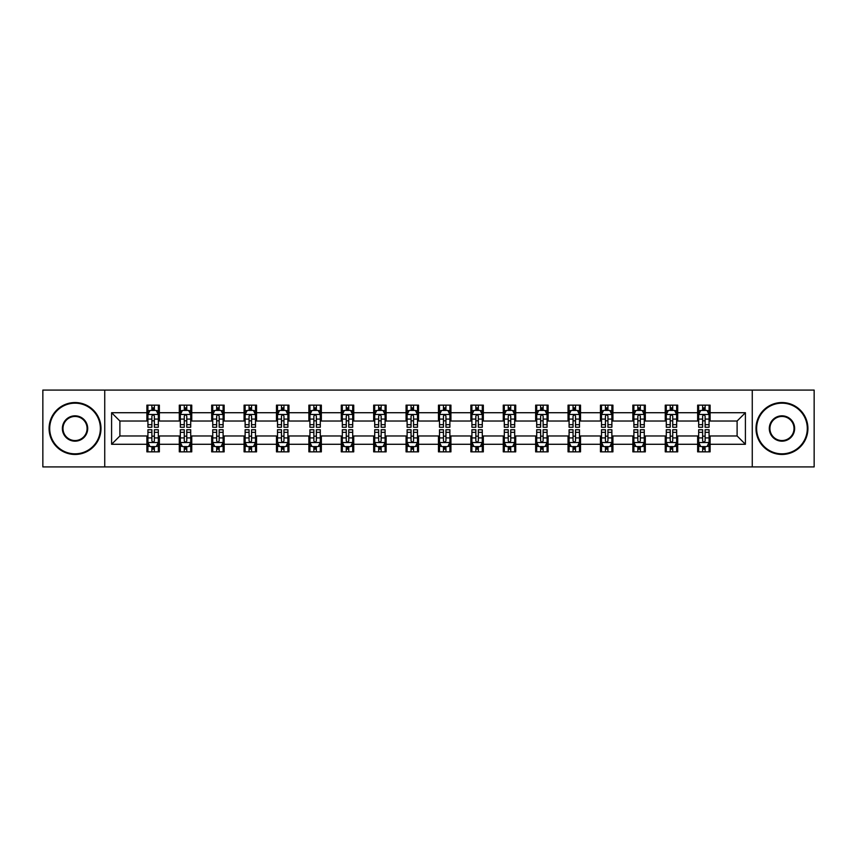 <?xml version="1.0" encoding="UTF-8"?>
<svg xmlns="http://www.w3.org/2000/svg" width="857" height="857" viewBox="0 0 857 857"><rect width="100%" height="100%" fill="white"/><g stroke="black" fill="none" stroke-linecap="round" stroke-linejoin="round"><path stroke-width="1.29" d="M752.264 466.915L814.15 466.915L814.15 390.085L752.264 390.085L752.264 466.915L104.736 466.915L104.736 390.085L42.85 390.085L42.85 466.915L104.736 466.915M752.264 390.085L104.736 390.085M710.11 412.72L710.11 405.136L697.641 405.136L697.641 412.72L677.705 412.72L677.705 405.136L665.246 405.136L665.246 412.72L645.31 412.72L645.31 405.136L632.852 405.136L632.852 412.72L612.916 412.72L612.916 405.136L600.457 405.136L600.457 412.72L580.521 412.72L580.521 405.136L568.052 405.136L568.052 412.72L548.116 412.72L548.116 405.136L535.657 405.136L535.657 412.72L515.721 412.72L515.721 405.136L503.263 405.136L503.263 412.72L483.327 412.72L483.327 405.136L470.868 405.136L470.868 412.72L450.932 412.72L450.932 405.136L438.473 405.136L438.473 412.72L418.527 412.72L418.527 405.136L406.068 405.136L406.068 412.72L386.132 412.72L386.132 405.136L373.673 405.136L373.673 412.72L353.737 412.72L353.737 405.136L341.279 405.136L341.279 412.72L321.343 412.72L321.343 405.136L308.884 405.136L308.884 412.72L288.948 412.72L288.948 405.136L276.479 405.136L276.479 412.72L256.543 412.72L256.543 405.136L244.084 405.136L244.084 412.72L224.148 412.72L224.148 405.136L211.69 405.136L211.69 412.72L191.754 412.72L191.754 405.136L179.295 405.136L179.295 412.72L159.359 412.72L159.359 405.136L146.89 405.136L146.89 412.72L111.592 412.72L111.592 444.28L119.894 435.977L146.89 435.977L146.89 451.864L159.359 451.864L159.359 435.977L179.295 435.977L179.295 451.864L191.754 451.864L191.754 435.977L211.69 435.977L211.69 451.864L224.148 451.864L224.148 435.977L244.084 435.977L244.084 451.864L256.543 451.864L256.543 435.977L276.479 435.977L276.479 451.864L288.948 451.864L288.948 435.977L308.884 435.977L308.884 451.864L321.343 451.864L321.343 435.977L341.279 435.977L341.279 451.864L353.737 451.864L353.737 435.977L373.673 435.977L373.673 451.864L386.132 451.864L386.132 435.977L406.068 435.977L406.068 451.864L418.527 451.864L418.527 435.977L438.473 435.977L438.473 451.864L450.932 451.864L450.932 435.977L470.868 435.977L470.868 451.864L483.327 451.864L483.327 435.977L503.263 435.977L503.263 451.864L515.721 451.864L515.721 435.977L535.657 435.977L535.657 451.864L548.116 451.864L548.116 435.977L568.052 435.977L568.052 451.864L580.521 451.864L580.521 435.977L600.457 435.977L600.457 451.864L612.916 451.864L612.916 435.977L632.852 435.977L632.852 451.864L645.31 451.864L645.31 435.977L665.246 435.977L665.246 451.864L677.705 451.864L677.705 435.977L697.641 435.977L697.641 451.864L710.11 451.864L710.11 435.977L737.106 435.977L737.106 421.023L710.11 421.023L710.11 412.72L745.408 412.72L745.408 444.28L710.11 444.28M697.641 444.28L677.705 444.28M665.246 444.28L645.31 444.28M632.852 444.28L612.916 444.28M600.457 444.28L580.521 444.28M568.052 444.28L548.116 444.28M535.657 444.28L515.721 444.28M503.263 444.28L483.327 444.28M470.868 444.28L450.932 444.28M438.473 444.28L418.527 444.28M406.068 444.28L386.132 444.28M373.673 444.28L353.737 444.28M341.279 444.28L321.343 444.28M308.884 444.28L288.948 444.28M276.479 444.28L256.543 444.28M244.084 444.28L224.148 444.28M211.69 444.28L191.754 444.28M179.295 444.28L159.359 444.28M146.89 444.28L111.592 444.28M697.641 412.72L697.641 421.023L677.705 421.023L677.705 412.72M665.246 412.72L665.246 421.023L645.31 421.023L645.31 412.72M632.852 412.72L632.852 421.023L612.916 421.023L612.916 412.72M600.457 412.72L600.457 421.023L580.521 421.023L580.521 412.72M568.052 412.72L568.052 421.023L548.116 421.023L548.116 412.72M535.657 412.72L535.657 421.023L515.721 421.023L515.721 412.72M503.263 412.72L503.263 421.023L483.327 421.023L483.327 412.72M470.868 412.72L470.868 421.023L450.932 421.023L450.932 412.72M438.473 412.72L438.473 421.023L418.527 421.023L418.527 412.72M406.068 412.72L406.068 421.023L386.132 421.023L386.132 412.72M373.673 412.72L373.673 421.023L353.737 421.023L353.737 412.72M341.279 412.72L341.279 421.023L321.343 421.023L321.343 412.72M308.884 412.72L308.884 421.023L288.948 421.023L288.948 412.72M276.479 412.72L276.479 421.023L256.543 421.023L256.543 412.72M244.084 412.72L244.084 421.023L224.148 421.023L224.148 412.72M211.69 412.72L211.69 421.023L191.754 421.023L191.754 412.72M179.295 412.72L179.295 421.023L159.359 421.023L159.359 412.72M146.89 412.72L146.89 421.023L119.894 421.023L111.592 412.72M119.894 421.023L119.894 435.977M745.408 444.28L737.106 435.977M737.106 421.023L745.408 412.72M146.89 410.332L147.929 410.332M151.882 410.332L154.367 410.332M158.32 410.332L159.359 410.332M146.89 420.819L147.929 420.819M151.882 420.819L154.367 420.819M158.32 420.819L159.359 420.819M146.89 436.181L147.929 436.181M151.882 436.181L154.367 436.181M158.32 436.181L159.359 436.181M146.89 446.668L147.929 446.668M151.882 446.668L154.367 446.668M158.32 446.668L159.359 446.668M179.295 436.181L180.334 436.181M184.276 436.181L186.772 436.181M190.715 436.181L191.754 436.181M179.295 446.668L180.334 446.668M184.276 446.668L186.772 446.668M190.715 446.668L191.754 446.668M179.295 410.332L180.334 410.332M184.276 410.332L186.772 410.332M190.715 410.332L191.754 410.332M179.295 420.819L180.334 420.819M184.276 420.819L186.772 420.819M190.715 420.819L191.754 420.819M211.69 436.181L212.729 436.181M216.671 436.181L219.167 436.181M223.109 436.181L224.148 436.181M211.69 446.668L212.729 446.668M216.671 446.668L219.167 446.668M223.109 446.668L224.148 446.668M211.69 410.332L212.729 410.332M216.671 410.332L219.167 410.332M223.109 410.332L224.148 410.332M211.69 420.819L212.729 420.819M216.671 420.819L219.167 420.819M223.109 420.819L224.148 420.819M244.084 436.181L245.123 436.181M249.066 436.181L251.562 436.181M255.504 436.181L256.543 436.181M244.084 446.668L245.123 446.668M249.066 446.668L251.562 446.668M255.504 446.668L256.543 446.668M244.084 410.332L245.123 410.332M249.066 410.332L251.562 410.332M255.504 410.332L256.543 410.332M244.084 420.819L245.123 420.819M249.066 420.819L251.562 420.819M255.504 420.819L256.543 420.819M276.479 436.181L277.518 436.181M281.471 436.181L283.956 436.181M287.909 436.181L288.948 436.181M276.479 446.668L277.518 446.668M281.471 446.668L283.956 446.668M287.909 446.668L288.948 446.668M276.479 410.332L277.518 410.332M281.471 410.332L283.956 410.332M287.909 410.332L288.948 410.332M276.479 420.819L277.518 420.819M281.471 420.819L283.956 420.819M287.909 420.819L288.948 420.819M308.884 436.181L309.923 436.181M313.866 436.181L316.362 436.181M320.304 436.181L321.343 436.181M308.884 446.668L309.923 446.668M313.866 446.668L316.362 446.668M320.304 446.668L321.343 446.668M308.884 410.332L309.923 410.332M313.866 410.332L316.362 410.332M320.304 410.332L321.343 410.332M308.884 420.819L309.923 420.819M313.866 420.819L316.362 420.819M320.304 420.819L321.343 420.819M341.279 436.181L342.318 436.181M346.26 436.181L348.756 436.181M352.698 436.181L353.737 436.181M341.279 446.668L342.318 446.668M346.26 446.668L348.756 446.668M352.698 446.668L353.737 446.668M341.279 410.332L342.318 410.332M346.26 410.332L348.756 410.332M352.698 410.332L353.737 410.332M341.279 420.819L342.318 420.819M346.26 420.819L348.756 420.819M352.698 420.819L353.737 420.819M373.673 436.181L374.713 436.181M378.655 436.181L381.151 436.181M385.093 436.181L386.132 436.181M373.673 446.668L374.713 446.668M378.655 446.668L381.151 446.668M385.093 446.668L386.132 446.668M373.673 410.332L374.713 410.332M378.655 410.332L381.151 410.332M385.093 410.332L386.132 410.332M373.673 420.819L374.713 420.819M378.655 420.819L381.151 420.819M385.093 420.819L386.132 420.819M406.068 436.181L407.107 436.181M411.06 436.181L413.545 436.181M417.498 436.181L418.527 436.181M406.068 446.668L407.107 446.668M411.06 446.668L413.545 446.668M417.498 446.668L418.527 446.668M406.068 410.332L407.107 410.332M411.06 410.332L413.545 410.332M417.498 410.332L418.527 410.332M406.068 420.819L407.107 420.819M411.06 420.819L413.545 420.819M417.498 420.819L418.527 420.819M438.473 436.181L439.502 436.181M443.455 436.181L445.94 436.181M449.893 436.181L450.932 436.181M438.473 446.668L439.502 446.668M443.455 446.668L445.94 446.668M449.893 446.668L450.932 446.668M438.473 410.332L439.502 410.332M443.455 410.332L445.94 410.332M449.893 410.332L450.932 410.332M438.473 420.819L439.502 420.819M443.455 420.819L445.94 420.819M449.893 420.819L450.932 420.819M470.868 436.181L471.907 436.181M475.849 436.181L478.345 436.181M482.287 436.181L483.327 436.181M470.868 446.668L471.907 446.668M475.849 446.668L478.345 446.668M482.287 446.668L483.327 446.668M470.868 410.332L471.907 410.332M475.849 410.332L478.345 410.332M482.287 410.332L483.327 410.332M470.868 420.819L471.907 420.819M475.849 420.819L478.345 420.819M482.287 420.819L483.327 420.819M503.263 436.181L504.302 436.181M508.244 436.181L510.74 436.181M514.682 436.181L515.721 436.181M503.263 446.668L504.302 446.668M508.244 446.668L510.74 446.668M514.682 446.668L515.721 446.668M503.263 410.332L504.302 410.332M508.244 410.332L510.74 410.332M514.682 410.332L515.721 410.332M503.263 420.819L504.302 420.819M508.244 420.819L510.74 420.819M514.682 420.819L515.721 420.819M535.657 436.181L536.696 436.181M540.638 436.181L543.134 436.181M547.077 436.181L548.116 436.181M535.657 446.668L536.696 446.668M540.638 446.668L543.134 446.668M547.077 446.668L548.116 446.668M535.657 410.332L536.696 410.332M540.638 410.332L543.134 410.332M547.077 410.332L548.116 410.332M535.657 420.819L536.696 420.819M540.638 420.819L543.134 420.819M547.077 420.819L548.116 420.819M568.052 436.181L569.091 436.181M573.044 436.181L575.529 436.181M579.482 436.181L580.521 436.181M568.052 446.668L569.091 446.668M573.044 446.668L575.529 446.668M579.482 446.668L580.521 446.668M568.052 410.332L569.091 410.332M573.044 410.332L575.529 410.332M579.482 410.332L580.521 410.332M568.052 420.819L569.091 420.819M573.044 420.819L575.529 420.819M579.482 420.819L580.521 420.819M600.457 436.181L601.496 436.181M605.438 436.181L607.934 436.181M611.877 436.181L612.916 436.181M600.457 446.668L601.496 446.668M605.438 446.668L607.934 446.668M611.877 446.668L612.916 446.668M600.457 410.332L601.496 410.332M605.438 410.332L607.934 410.332M611.877 410.332L612.916 410.332M600.457 420.819L601.496 420.819M605.438 420.819L607.934 420.819M611.877 420.819L612.916 420.819M632.852 436.181L633.891 436.181M637.833 436.181L640.329 436.181M644.271 436.181L645.31 436.181M632.852 446.668L633.891 446.668M637.833 446.668L640.329 446.668M644.271 446.668L645.31 446.668M632.852 410.332L633.891 410.332M637.833 410.332L640.329 410.332M644.271 410.332L645.31 410.332M632.852 420.819L633.891 420.819M637.833 420.819L640.329 420.819M644.271 420.819L645.31 420.819M665.246 436.181L666.285 436.181M670.228 436.181L672.724 436.181M676.666 436.181L677.705 436.181M665.246 446.668L666.285 446.668M670.228 446.668L672.724 446.668M676.666 446.668L677.705 446.668M665.246 410.332L666.285 410.332M670.228 410.332L672.724 410.332M676.666 410.332L677.705 410.332M665.246 420.819L666.285 420.819M670.228 420.819L672.724 420.819M676.666 420.819L677.705 420.819M697.641 436.181L698.68 436.181M702.633 436.181L705.118 436.181M709.071 436.181L710.11 436.181M697.641 446.668L698.68 446.668M702.633 446.668L705.118 446.668M709.071 446.668L710.11 446.668M697.641 410.332L698.68 410.332M702.633 410.332L705.118 410.332M709.071 410.332L710.11 410.332M697.641 420.819L698.68 420.819M702.633 420.819L705.118 420.819M709.071 420.819L710.11 420.819M154.367 407.836L151.882 407.836M158.32 424.654L154.367 424.654L154.367 427.257L158.32 427.257L158.32 414.584L156.242 410.428L150.007 410.428L147.929 414.584L147.929 427.257L151.882 427.257L151.882 424.654L147.929 424.654M147.929 414.584L147.929 405.136M158.32 414.584L158.32 405.136M151.882 410.428L151.882 405.136M154.367 405.136L154.367 410.428M154.367 424.654L154.367 416.148C153.542 414.542 152.707 414.542 151.882 416.148L151.882 424.654M151.882 449.164L154.367 449.164M147.929 432.346L151.882 432.346L151.882 429.743L147.929 429.743L147.929 442.416L150.007 446.572L156.242 446.572L158.32 442.416L158.32 429.743L154.367 429.743L154.367 432.346L158.32 432.346M158.32 442.416L158.32 451.864M147.929 442.416L147.929 451.864M154.367 446.572L154.367 451.864M151.882 451.864L151.882 446.572M151.882 432.346L151.882 440.852C152.707 442.458 153.542 442.458 154.367 440.852L154.367 432.346M75.041 403.165A25.335 25.335 0 0 0 49.706 428.5A25.335 25.335 0 0 0 75.041 453.835A25.335 25.335 0 0 0 100.376 428.5A25.335 25.335 0 0 0 75.041 403.165M75.041 454.456A25.956 25.956 0 0 1 49.085 428.5A25.956 25.956 0 0 1 75.041 402.544A25.956 25.956 0 0 1 100.997 428.5A25.956 25.956 0 0 1 75.041 454.456M75.041 415.827A12.673 12.673 0 0 1 87.703 428.5A12.673 12.673 0 0 1 75.041 441.173A12.673 12.673 0 0 1 62.368 428.5A12.673 12.673 0 0 1 75.041 415.827M75.041 440.541A12.041 12.041 0 0 0 87.082 428.5A12.041 12.041 0 0 0 75.041 416.459A12.041 12.041 0 0 0 62.989 428.5A12.041 12.041 0 0 0 75.041 440.541M781.959 403.165A25.335 25.335 0 0 0 756.624 428.5A25.335 25.335 0 0 0 781.959 453.835A25.335 25.335 0 0 0 807.294 428.5A25.335 25.335 0 0 0 781.959 403.165M781.959 454.456A25.956 25.956 0 0 1 756.003 428.5A25.956 25.956 0 0 1 781.959 402.544A25.956 25.956 0 0 1 807.915 428.5A25.956 25.956 0 0 1 781.959 454.456M781.959 415.827A12.673 12.673 0 0 1 794.632 428.5A12.673 12.673 0 0 1 781.959 441.173A12.673 12.673 0 0 1 769.297 428.5A12.673 12.673 0 0 1 781.959 415.827M781.959 440.541A12.041 12.041 0 0 0 794.011 428.5A12.041 12.041 0 0 0 781.959 416.459A12.041 12.041 0 0 0 769.918 428.5A12.041 12.041 0 0 0 781.959 440.541M186.772 407.836L184.276 407.836M190.715 424.654L186.772 424.654L186.772 427.257L190.715 427.257L190.715 414.584L188.636 410.428L182.402 410.428L180.334 414.584L180.334 427.257L184.276 427.257L184.276 424.654L180.334 424.654M180.334 414.584L180.334 405.136M190.715 414.584L190.715 405.136M184.276 410.428L184.276 405.136M186.772 405.136L186.772 410.428M186.772 424.654L186.772 416.148C185.937 414.542 185.112 414.542 184.276 416.148L184.276 424.654M219.167 407.836L216.671 407.836M223.109 424.654L219.167 424.654L219.167 427.257L223.109 427.257L223.109 414.584L221.031 410.428L214.807 410.428L212.729 414.584L212.729 427.257L216.671 427.257L216.671 424.654L212.729 424.654M212.729 414.584L212.729 405.136M223.109 414.584L223.109 405.136M216.671 410.428L216.671 405.136M219.167 405.136L219.167 410.428M219.167 424.654L219.167 416.148C218.331 414.542 217.507 414.542 216.671 416.148L216.671 424.654M184.276 449.164L186.772 449.164M180.334 432.346L184.276 432.346L184.276 429.743L180.334 429.743L180.334 442.416L182.402 446.572L188.636 446.572L190.715 442.416L190.715 429.743L186.772 429.743L186.772 432.346L190.715 432.346M190.715 442.416L190.715 451.864M180.334 442.416L180.334 451.864M186.772 446.572L186.772 451.864M184.276 451.864L184.276 446.572M184.276 432.346L184.276 440.852C185.101 442.458 185.937 442.458 186.772 440.852L186.772 432.346M216.671 449.164L219.167 449.164M212.729 432.346L216.671 432.346L216.671 429.743L212.729 429.743L212.729 442.416L214.807 446.572L221.031 446.572L223.109 442.416L223.109 429.743L219.167 429.743L219.167 432.346L223.109 432.346M223.109 442.416L223.109 451.864M212.729 442.416L212.729 451.864M219.167 446.572L219.167 451.864M216.671 451.864L216.671 446.572M216.671 432.346L216.671 440.852C217.507 442.458 218.331 442.458 219.167 440.852L219.167 432.346M251.562 407.836L249.066 407.836M255.504 424.654L251.562 424.654L251.562 427.257L255.504 427.257L255.504 414.584L253.436 410.428L247.202 410.428L245.123 414.584L245.123 427.257L249.066 427.257L249.066 424.654L245.123 424.654M245.123 414.584L245.123 405.136M255.504 414.584L255.504 405.136M249.066 410.428L249.066 405.136M251.562 405.136L251.562 410.428M251.562 424.654L251.562 416.148C250.737 414.542 249.901 414.542 249.066 416.148L249.066 424.654M283.956 407.836L281.471 407.836M287.909 424.654L283.956 424.654L283.956 427.257L287.909 427.257L287.909 414.584L285.831 410.428L279.596 410.428L277.518 414.584L277.518 427.257L281.471 427.257L281.471 424.654L277.518 424.654M277.518 414.584L277.518 405.136M287.909 414.584L287.909 405.136M281.471 410.428L281.471 405.136M283.956 405.136L283.956 410.428M283.956 424.654L283.956 416.148C283.131 414.542 282.296 414.542 281.471 416.148L281.471 424.654M316.362 407.836L313.866 407.836M320.304 424.654L316.362 424.654L316.362 427.257L320.304 427.257L320.304 414.584L318.226 410.428L311.991 410.428L309.923 414.584L309.923 427.257L313.866 427.257L313.866 424.654L309.923 424.654M309.923 414.584L309.923 405.136M320.304 414.584L320.304 405.136M313.866 410.428L313.866 405.136M316.362 405.136L316.362 410.428M316.362 424.654L316.362 416.148C315.526 414.542 314.701 414.542 313.866 416.148L313.866 424.654M249.066 449.164L251.562 449.164M245.123 432.346L249.066 432.346L249.066 429.743L245.123 429.743L245.123 442.416L247.202 446.572L253.436 446.572L255.504 442.416L255.504 429.743L251.562 429.743L251.562 432.346L255.504 432.346M255.504 442.416L255.504 451.864M245.123 442.416L245.123 451.864M251.562 446.572L251.562 451.864M249.066 451.864L249.066 446.572M249.066 432.346L249.066 440.852C249.901 442.458 250.726 442.458 251.562 440.852L251.562 432.346M281.471 449.164L283.956 449.164M277.518 432.346L281.471 432.346L281.471 429.743L277.518 429.743L277.518 442.416L279.596 446.572L285.831 446.572L287.909 442.416L287.909 429.743L283.956 429.743L283.956 432.346L287.909 432.346M287.909 442.416L287.909 451.864M277.518 442.416L277.518 451.864M283.956 446.572L283.956 451.864M281.471 451.864L281.471 446.572M281.471 432.346L281.471 440.852C282.296 442.458 283.131 442.458 283.956 440.852L283.956 432.346M313.866 449.164L316.362 449.164M309.923 432.346L313.866 432.346L313.866 429.743L309.923 429.743L309.923 442.416L311.991 446.572L318.226 446.572L320.304 442.416L320.304 429.743L316.362 429.743L316.362 432.346L320.304 432.346M320.304 442.416L320.304 451.864M309.923 442.416L309.923 451.864M316.362 446.572L316.362 451.864M313.866 451.864L313.866 446.572M313.866 432.346L313.866 440.852C314.69 442.458 315.526 442.458 316.362 440.852L316.362 432.346M346.26 449.164L348.756 449.164M342.318 432.346L346.26 432.346L346.26 429.743L342.318 429.743L342.318 442.416L344.396 446.572L350.62 446.572L352.698 442.416L352.698 429.743L348.756 429.743L348.756 432.346L352.698 432.346M352.698 442.416L352.698 451.864M342.318 442.416L342.318 451.864M348.756 446.572L348.756 451.864M346.26 451.864L346.26 446.572M346.26 432.346L346.26 440.852C347.096 442.458 347.921 442.458 348.756 440.852L348.756 432.346M378.655 449.164L381.151 449.164M374.713 432.346L378.655 432.346L378.655 429.743L374.713 429.743L374.713 442.416L376.791 446.572L383.015 446.572L385.093 442.416L385.093 429.743L381.151 429.743L381.151 432.346L385.093 432.346M385.093 442.416L385.093 451.864M374.713 442.416L374.713 451.864M381.151 446.572L381.151 451.864M378.655 451.864L378.655 446.572M378.655 432.346L378.655 440.852C379.49 442.458 380.315 442.458 381.151 440.852L381.151 432.346M411.06 449.164L413.545 449.164M407.107 432.346L411.06 432.346L411.06 429.743L407.107 429.743L407.107 442.416L409.185 446.572L415.42 446.572L417.498 442.416L417.498 429.743L413.545 429.743L413.545 432.346L417.498 432.346M417.498 442.416L417.498 451.864M407.107 442.416L407.107 451.864M413.545 446.572L413.545 451.864M411.06 451.864L411.06 446.572M411.06 432.346L411.06 440.852C411.885 442.458 412.72 442.458 413.545 440.852L413.545 432.346M443.455 449.164L445.94 449.164M439.502 432.346L443.455 432.346L443.455 429.743L439.502 429.743L439.502 442.416L441.58 446.572L447.815 446.572L449.893 442.416L449.893 429.743L445.94 429.743L445.94 432.346L449.893 432.346M449.893 442.416L449.893 451.864M439.502 442.416L439.502 451.864M445.94 446.572L445.94 451.864M443.455 451.864L443.455 446.572M443.455 432.346L443.455 440.852C444.28 442.458 445.115 442.458 445.94 440.852L445.94 432.346M475.849 449.164L478.345 449.164M471.907 432.346L475.849 432.346L475.849 429.743L471.907 429.743L471.907 442.416L473.985 446.572L480.209 446.572L482.287 442.416L482.287 429.743L478.345 429.743L478.345 432.346L482.287 432.346M482.287 442.416L482.287 451.864M471.907 442.416L471.907 451.864M478.345 446.572L478.345 451.864M475.849 451.864L475.849 446.572M475.849 432.346L475.849 440.852C476.674 442.458 477.51 442.458 478.345 440.852L478.345 432.346M508.244 449.164L510.74 449.164M504.302 432.346L508.244 432.346L508.244 429.743L504.302 429.743L504.302 442.416L506.38 446.572L512.604 446.572L514.682 442.416L514.682 429.743L510.74 429.743L510.74 432.346L514.682 432.346M514.682 442.416L514.682 451.864M504.302 442.416L504.302 451.864M510.74 446.572L510.74 451.864M508.244 451.864L508.244 446.572M508.244 432.346L508.244 440.852C509.079 442.458 509.904 442.458 510.74 440.852L510.74 432.346M540.638 449.164L543.134 449.164M536.696 432.346L540.638 432.346L540.638 429.743L536.696 429.743L536.696 442.416L538.774 446.572L545.009 446.572L547.077 442.416L547.077 429.743L543.134 429.743L543.134 432.346L547.077 432.346M547.077 442.416L547.077 451.864M536.696 442.416L536.696 451.864M543.134 446.572L543.134 451.864M540.638 451.864L540.638 446.572M540.638 432.346L540.638 440.852C541.474 442.458 542.299 442.458 543.134 440.852L543.134 432.346M573.044 449.164L575.529 449.164M569.091 432.346L573.044 432.346L573.044 429.743L569.091 429.743L569.091 442.416L571.169 446.572L577.404 446.572L579.482 442.416L579.482 429.743L575.529 429.743L575.529 432.346L579.482 432.346M579.482 442.416L579.482 451.864M569.091 442.416L569.091 451.864M575.529 446.572L575.529 451.864M573.044 451.864L573.044 446.572M573.044 432.346L573.044 440.852C573.869 442.458 574.704 442.458 575.529 440.852L575.529 432.346M605.438 449.164L607.934 449.164M601.496 432.346L605.438 432.346L605.438 429.743L601.496 429.743L601.496 442.416L603.564 446.572L609.798 446.572L611.877 442.416L611.877 429.743L607.934 429.743L607.934 432.346L611.877 432.346M611.877 442.416L611.877 451.864M601.496 442.416L601.496 451.864M607.934 446.572L607.934 451.864M605.438 451.864L605.438 446.572M605.438 432.346L605.438 440.852C606.263 442.458 607.099 442.458 607.934 440.852L607.934 432.346M637.833 449.164L640.329 449.164M633.891 432.346L637.833 432.346L637.833 429.743L633.891 429.743L633.891 442.416L635.969 446.572L642.193 446.572L644.271 442.416L644.271 429.743L640.329 429.743L640.329 432.346L644.271 432.346M644.271 442.416L644.271 451.864M633.891 442.416L633.891 451.864M640.329 446.572L640.329 451.864M637.833 451.864L637.833 446.572M637.833 432.346L637.833 440.852C638.669 442.458 639.493 442.458 640.329 440.852L640.329 432.346M670.228 449.164L672.724 449.164M666.285 432.346L670.228 432.346L670.228 429.743L666.285 429.743L666.285 442.416L668.364 446.572L674.598 446.572L676.666 442.416L676.666 429.743L672.724 429.743L672.724 432.346L676.666 432.346M676.666 442.416L676.666 451.864M666.285 442.416L666.285 451.864M672.724 446.572L672.724 451.864M670.228 451.864L670.228 446.572M670.228 432.346L670.228 440.852C671.063 442.458 671.888 442.458 672.724 440.852L672.724 432.346M348.756 407.836L346.26 407.836M352.698 424.654L348.756 424.654L348.756 427.257L352.698 427.257L352.698 414.584L350.62 410.428L344.396 410.428L342.318 414.584L342.318 427.257L346.26 427.257L346.26 424.654L342.318 424.654M342.318 414.584L342.318 405.136M352.698 414.584L352.698 405.136M346.26 410.428L346.26 405.136M348.756 405.136L348.756 410.428M348.756 424.654L348.756 416.148C347.921 414.542 347.096 414.542 346.26 416.148L346.26 424.654M381.151 407.836L378.655 407.836M385.093 424.654L381.151 424.654L381.151 427.257L385.093 427.257L385.093 414.584L383.015 410.428L376.791 410.428L374.713 414.584L374.713 427.257L378.655 427.257L378.655 424.654L374.713 424.654M374.713 414.584L374.713 405.136M385.093 414.584L385.093 405.136M378.655 410.428L378.655 405.136M381.151 405.136L381.151 410.428M381.151 424.654L381.151 416.148C380.326 414.542 379.49 414.542 378.655 416.148L378.655 424.654M413.545 407.836L411.06 407.836M417.498 424.654L413.545 424.654L413.545 427.257L417.498 427.257L417.498 414.584L415.42 410.428L409.185 410.428L407.107 414.584L407.107 427.257L411.06 427.257L411.06 424.654L407.107 424.654M407.107 414.584L407.107 405.136M417.498 414.584L417.498 405.136M411.06 410.428L411.06 405.136M413.545 405.136L413.545 410.428M413.545 424.654L413.545 416.148C412.72 414.542 411.885 414.542 411.06 416.148L411.06 424.654M445.94 407.836L443.455 407.836M449.893 424.654L445.94 424.654L445.94 427.257L449.893 427.257L449.893 414.584L447.815 410.428L441.58 410.428L439.502 414.584L439.502 427.257L443.455 427.257L443.455 424.654L439.502 424.654M439.502 414.584L439.502 405.136M449.893 414.584L449.893 405.136M443.455 410.428L443.455 405.136M445.94 405.136L445.94 410.428M445.94 424.654L445.94 416.148C445.115 414.542 444.28 414.542 443.455 416.148L443.455 424.654M478.345 407.836L475.849 407.836M482.287 424.654L478.345 424.654L478.345 427.257L482.287 427.257L482.287 414.584L480.209 410.428L473.985 410.428L471.907 414.584L471.907 427.257L475.849 427.257L475.849 424.654L471.907 424.654M471.907 414.584L471.907 405.136M482.287 414.584L482.287 405.136M475.849 410.428L475.849 405.136M478.345 405.136L478.345 410.428M478.345 424.654L478.345 416.148C477.51 414.542 476.685 414.542 475.849 416.148L475.849 424.654M510.74 407.836L508.244 407.836M514.682 424.654L510.74 424.654L510.74 427.257L514.682 427.257L514.682 414.584L512.604 410.428L506.38 410.428L504.302 414.584L504.302 427.257L508.244 427.257L508.244 424.654L504.302 424.654M504.302 414.584L504.302 405.136M514.682 414.584L514.682 405.136M508.244 410.428L508.244 405.136M510.74 405.136L510.74 410.428M510.74 424.654L510.74 416.148C509.904 414.542 509.079 414.542 508.244 416.148L508.244 424.654M543.134 407.836L540.638 407.836M547.077 424.654L543.134 424.654L543.134 427.257L547.077 427.257L547.077 414.584L545.009 410.428L538.774 410.428L536.696 414.584L536.696 427.257L540.638 427.257L540.638 424.654L536.696 424.654M536.696 414.584L536.696 405.136M547.077 414.584L547.077 405.136M540.638 410.428L540.638 405.136M543.134 405.136L543.134 410.428M543.134 424.654L543.134 416.148C542.31 414.542 541.474 414.542 540.638 416.148L540.638 424.654M575.529 407.836L573.044 407.836M579.482 424.654L575.529 424.654L575.529 427.257L579.482 427.257L579.482 414.584L577.404 410.428L571.169 410.428L569.091 414.584L569.091 427.257L573.044 427.257L573.044 424.654L569.091 424.654M569.091 414.584L569.091 405.136M579.482 414.584L579.482 405.136M573.044 410.428L573.044 405.136M575.529 405.136L575.529 410.428M575.529 424.654L575.529 416.148C574.704 414.542 573.869 414.542 573.044 416.148L573.044 424.654M607.934 407.836L605.438 407.836M611.877 424.654L607.934 424.654L607.934 427.257L611.877 427.257L611.877 414.584L609.798 410.428L603.564 410.428L601.496 414.584L601.496 427.257L605.438 427.257L605.438 424.654L601.496 424.654M601.496 414.584L601.496 405.136M611.877 414.584L611.877 405.136M605.438 410.428L605.438 405.136M607.934 405.136L607.934 410.428M607.934 424.654L607.934 416.148C607.099 414.542 606.274 414.542 605.438 416.148L605.438 424.654M640.329 407.836L637.833 407.836M644.271 424.654L640.329 424.654L640.329 427.257L644.271 427.257L644.271 414.584L642.193 410.428L635.969 410.428L633.891 414.584L633.891 427.257L637.833 427.257L637.833 424.654L633.891 424.654M633.891 414.584L633.891 405.136M644.271 414.584L644.271 405.136M637.833 410.428L637.833 405.136M640.329 405.136L640.329 410.428M640.329 424.654L640.329 416.148C639.493 414.542 638.669 414.542 637.833 416.148L637.833 424.654M672.724 407.836L670.228 407.836M676.666 424.654L672.724 424.654L672.724 427.257L676.666 427.257L676.666 414.584L674.598 410.428L668.364 410.428L666.285 414.584L666.285 427.257L670.228 427.257L670.228 424.654L666.285 424.654M666.285 414.584L666.285 405.136M676.666 414.584L676.666 405.136M670.228 410.428L670.228 405.136M672.724 405.136L672.724 410.428M672.724 424.654L672.724 416.148C671.899 414.542 671.063 414.542 670.228 416.148L670.228 424.654M705.118 407.836L702.633 407.836M709.071 424.654L705.118 424.654L705.118 427.257L709.071 427.257L709.071 414.584L706.993 410.428L700.758 410.428L698.68 414.584L698.68 427.257L702.633 427.257L702.633 424.654L698.68 424.654M698.68 414.584L698.68 405.136M709.071 414.584L709.071 405.136M702.633 410.428L702.633 405.136M705.118 405.136L705.118 410.428M705.118 424.654L705.118 416.148C704.293 414.542 703.458 414.542 702.633 416.148L702.633 424.654M702.633 449.164L705.118 449.164M698.68 432.346L702.633 432.346L702.633 429.743L698.68 429.743L698.68 442.416L700.758 446.572L706.993 446.572L709.071 442.416L709.071 429.743L705.118 429.743L705.118 432.346L709.071 432.346M709.071 442.416L709.071 451.864M698.68 442.416L698.68 451.864M705.118 446.572L705.118 451.864M702.633 451.864L702.633 446.572M702.633 432.346L702.633 440.852C703.458 442.458 704.293 442.458 705.118 440.852L705.118 432.346M158.266 414.477L147.982 414.477M147.929 410.685L149.889 410.685M156.36 410.685L158.32 410.685M151.882 419.084L147.929 419.084M158.32 419.084L154.367 419.084M154.367 409.153L151.882 409.153M147.982 442.523L158.266 442.523M158.32 446.315L156.36 446.315M149.889 446.315L147.929 446.315M154.367 437.916L158.32 437.916M147.929 437.916L151.882 437.916M151.882 447.847L154.367 447.847M190.661 414.477L180.377 414.477M180.334 410.685L182.284 410.685M188.765 410.685L190.715 410.685M184.276 419.084L180.334 419.084M190.715 419.084L186.772 419.084M186.772 409.153L184.276 409.153M223.056 414.477L212.782 414.477M212.729 410.685L214.679 410.685M221.16 410.685L223.109 410.685M216.671 419.084L212.729 419.084M223.109 419.084L219.167 419.084M219.167 409.153L216.671 409.153M180.377 442.523L190.661 442.523M190.715 446.315L188.765 446.315M182.284 446.315L180.334 446.315M186.772 437.916L190.715 437.916M180.334 437.916L184.276 437.916M184.276 447.847L186.772 447.847M212.782 442.523L223.056 442.523M223.109 446.315L221.16 446.315M214.679 446.315L212.729 446.315M219.167 437.916L223.109 437.916M212.729 437.916L216.671 437.916M216.671 447.847L219.167 447.847M255.461 414.477L245.177 414.477M245.123 410.685L247.073 410.685M253.554 410.685L255.504 410.685M249.066 419.084L245.123 419.084M255.504 419.084L251.562 419.084M251.562 409.153L249.066 409.153M287.856 414.477L277.572 414.477M277.518 410.685L279.478 410.685M285.949 410.685L287.909 410.685M281.471 419.084L277.518 419.084M287.909 419.084L283.956 419.084M283.956 409.153L281.471 409.153M320.25 414.477L309.966 414.477M309.923 410.685L311.873 410.685M318.354 410.685L320.304 410.685M313.866 419.084L309.923 419.084M320.304 419.084L316.362 419.084M316.362 409.153L313.866 409.153M245.177 442.523L255.461 442.523M255.504 446.315L253.554 446.315M247.073 446.315L245.123 446.315M251.562 437.916L255.504 437.916M245.123 437.916L249.066 437.916M249.066 447.847L251.562 447.847M277.572 442.523L287.856 442.523M287.909 446.315L285.949 446.315M279.478 446.315L277.518 446.315M283.956 437.916L287.909 437.916M277.518 437.916L281.471 437.916M281.471 447.847L283.956 447.847M309.966 442.523L320.25 442.523M320.304 446.315L318.354 446.315M311.873 446.315L309.923 446.315M316.362 437.916L320.304 437.916M309.923 437.916L313.866 437.916M313.866 447.847L316.362 447.847M342.372 442.523L352.645 442.523M352.698 446.315L350.749 446.315M344.268 446.315L342.318 446.315M348.756 437.916L352.698 437.916M342.318 437.916L346.26 437.916M346.26 447.847L348.756 447.847M374.766 442.523L385.039 442.523M385.093 446.315L383.143 446.315M376.662 446.315L374.713 446.315M381.151 437.916L385.093 437.916M374.713 437.916L378.655 437.916M378.655 447.847L381.151 447.847M407.161 442.523L417.445 442.523M417.498 446.315L415.538 446.315M409.057 446.315L407.107 446.315M413.545 437.916L417.498 437.916M407.107 437.916L411.06 437.916M411.06 447.847L413.545 447.847M439.555 442.523L449.839 442.523M449.893 446.315L447.943 446.315M441.462 446.315L439.502 446.315M445.94 437.916L449.893 437.916M439.502 437.916L443.455 437.916M443.455 447.847L445.94 447.847M471.961 442.523L482.234 442.523M482.287 446.315L480.338 446.315M473.857 446.315L471.907 446.315M478.345 437.916L482.287 437.916M471.907 437.916L475.849 437.916M475.849 447.847L478.345 447.847M504.355 442.523L514.629 442.523M514.682 446.315L512.732 446.315M506.251 446.315L504.302 446.315M510.74 437.916L514.682 437.916M504.302 437.916L508.244 437.916M508.244 447.847L510.74 447.847M536.75 442.523L547.034 442.523M547.077 446.315L545.127 446.315M538.646 446.315L536.696 446.315M543.134 437.916L547.077 437.916M536.696 437.916L540.638 437.916M540.638 447.847L543.134 447.847M569.144 442.523L579.428 442.523M579.482 446.315L577.522 446.315M571.051 446.315L569.091 446.315M575.529 437.916L579.482 437.916M569.091 437.916L573.044 437.916M573.044 447.847L575.529 447.847M601.539 442.523L611.823 442.523M611.877 446.315L609.927 446.315M603.446 446.315L601.496 446.315M607.934 437.916L611.877 437.916M601.496 437.916L605.438 437.916M605.438 447.847L607.934 447.847M633.944 442.523L644.218 442.523M644.271 446.315L642.322 446.315M635.84 446.315L633.891 446.315M640.329 437.916L644.271 437.916M633.891 437.916L637.833 437.916M637.833 447.847L640.329 447.847M666.339 442.523L676.623 442.523M676.666 446.315L674.716 446.315M668.235 446.315L666.285 446.315M672.724 437.916L676.666 437.916M666.285 437.916L670.228 437.916M670.228 447.847L672.724 447.847M352.645 414.477L342.372 414.477M342.318 410.685L344.268 410.685M350.749 410.685L352.698 410.685M346.26 419.084L342.318 419.084M352.698 419.084L348.756 419.084M348.756 409.153L346.26 409.153M385.039 414.477L374.766 414.477M374.713 410.685L376.662 410.685M383.143 410.685L385.093 410.685M378.655 419.084L374.713 419.084M385.093 419.084L381.151 419.084M381.151 409.153L378.655 409.153M417.445 414.477L407.161 414.477M407.107 410.685L409.057 410.685M415.538 410.685L417.498 410.685M411.06 419.084L407.107 419.084M417.498 419.084L413.545 419.084M413.545 409.153L411.06 409.153M449.839 414.477L439.555 414.477M439.502 410.685L441.462 410.685M447.943 410.685L449.893 410.685M443.455 419.084L439.502 419.084M449.893 419.084L445.94 419.084M445.94 409.153L443.455 409.153M482.234 414.477L471.961 414.477M471.907 410.685L473.857 410.685M480.338 410.685L482.287 410.685M475.849 419.084L471.907 419.084M482.287 419.084L478.345 419.084M478.345 409.153L475.849 409.153M514.629 414.477L504.355 414.477M504.302 410.685L506.251 410.685M512.732 410.685L514.682 410.685M508.244 419.084L504.302 419.084M514.682 419.084L510.74 419.084M510.74 409.153L508.244 409.153M547.034 414.477L536.75 414.477M536.696 410.685L538.646 410.685M545.127 410.685L547.077 410.685M540.638 419.084L536.696 419.084M547.077 419.084L543.134 419.084M543.134 409.153L540.638 409.153M579.428 414.477L569.144 414.477M569.091 410.685L571.051 410.685M577.522 410.685L579.482 410.685M573.044 419.084L569.091 419.084M579.482 419.084L575.529 419.084M575.529 409.153L573.044 409.153M611.823 414.477L601.539 414.477M601.496 410.685L603.446 410.685M609.927 410.685L611.877 410.685M605.438 419.084L601.496 419.084M611.877 419.084L607.934 419.084M607.934 409.153L605.438 409.153M644.218 414.477L633.944 414.477M633.891 410.685L635.84 410.685M642.322 410.685L644.271 410.685M637.833 419.084L633.891 419.084M644.271 419.084L640.329 419.084M640.329 409.153L637.833 409.153M676.623 414.477L666.339 414.477M666.285 410.685L668.235 410.685M674.716 410.685L676.666 410.685M670.228 419.084L666.285 419.084M676.666 419.084L672.724 419.084M672.724 409.153L670.228 409.153M709.018 414.477L698.734 414.477M698.68 410.685L700.64 410.685M707.111 410.685L709.071 410.685M702.633 419.084L698.68 419.084M709.071 419.084L705.118 419.084M705.118 409.153L702.633 409.153M698.734 442.523L709.018 442.523M709.071 446.315L707.111 446.315M700.64 446.315L698.68 446.315M705.118 437.916L709.071 437.916M698.68 437.916L702.633 437.916M702.633 447.847L705.118 447.847"/></g></svg>
